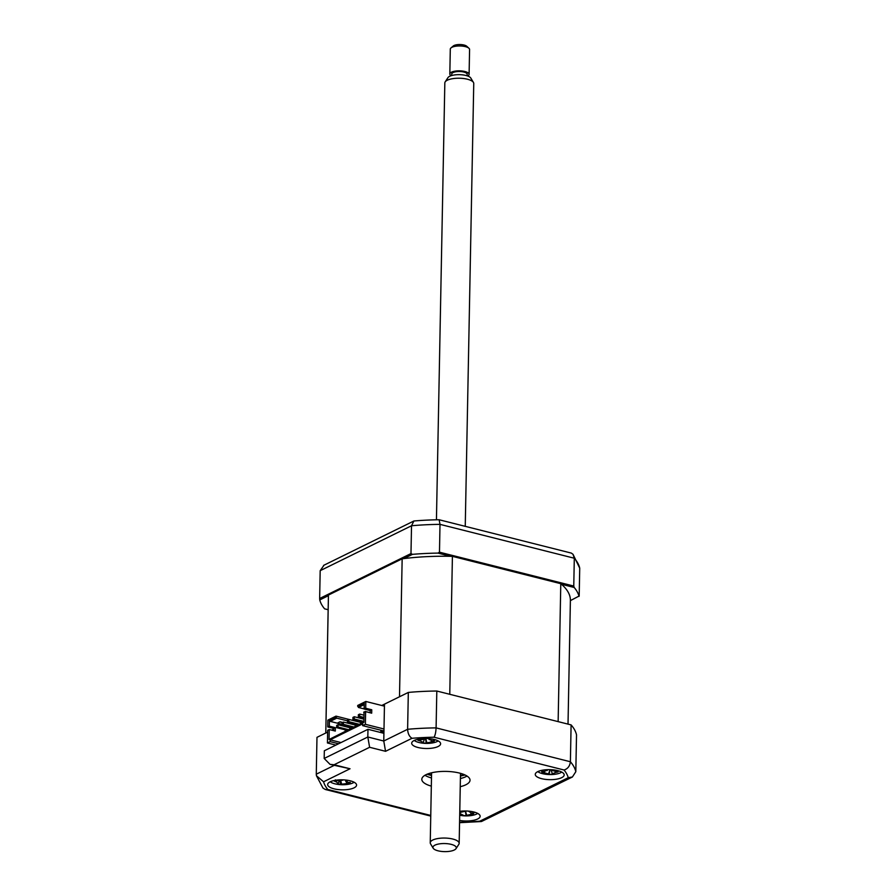 <?xml version="1.0" encoding="UTF-8"?>
<svg xmlns="http://www.w3.org/2000/svg" width="896" height="896" viewBox="0 0 896 896"><rect width="100%" height="100%" fill="white"/><g stroke="black" fill="none" stroke-linecap="round" stroke-linejoin="round"><path stroke-width="1.34" d="M570.394 600.622L579.186 595.997L579.723 568.176A130.166 45.024 -178.9 0 0 574.302 558.23L440.003 524.362A130.166 45.024 -178.9 0 0 411.522 525.762L320.186 570.674L324.016 565.197M328.149 609.717L324.61 608.832A130.166 45.024 -178.9 0 1 319.76 599.928L319.648 598.494L410.984 553.571L411.522 525.762L413.907 520.99L323.613 565.376M450.654 556.315L437.931 553.101L439.477 552.182L440.003 524.362L439.141 519.758A126.549 43.77 -178.9 0 0 413.907 520.99M439.477 552.182L573.765 586.051L574.302 558.23L573.014 554.299L571.323 553.09L439.141 519.758M561.467 584.259L574.19 587.474L573.765 586.051M437.931 553.101A130.166 45.024 -178.9 0 0 412.44 554.355L410.984 553.571M319.76 599.928L328.418 595.672M403.782 558.611L412.44 554.355M319.648 598.494L320.186 570.674M573.014 554.299L579.723 568.176M579.051 596.366A130.166 45.024 -178.9 0 0 574.19 587.474M459.603 820.422A14.459 5.006 -178.9 0 0 480.144 816.267A14.459 5.006 -178.9 0 0 473.805 811.989A14.459 5.006 -178.9 0 0 459.771 811.317M541.587 778.658A14.459 5.006 -178.9 0 0 556.438 779.195A14.459 5.006 -178.9 0 0 564.178 774.939A14.459 5.006 -178.9 0 0 557.85 770.661A14.459 5.006 -178.9 0 0 542.998 770.112A14.459 5.006 -178.9 0 0 535.259 774.379A14.459 5.006 -178.9 0 0 541.587 778.658M418.018 747.499A14.459 5.006 -178.9 0 0 432.88 748.037A14.459 5.006 -178.9 0 0 440.619 743.77A14.459 5.006 -178.9 0 0 434.291 739.491A14.459 5.006 -178.9 0 0 419.429 738.954A14.459 5.006 -178.9 0 0 411.69 743.221A14.459 5.006 -178.9 0 0 418.018 747.499M333.984 788.816A14.459 5.006 -178.9 0 0 348.835 789.365A14.459 5.006 -178.9 0 0 356.574 785.098A14.459 5.006 -178.9 0 0 350.246 780.819A14.459 5.006 -178.9 0 0 335.395 780.282A14.459 5.006 -178.9 0 0 327.656 784.549A14.459 5.006 -178.9 0 0 333.984 788.816M460.253 786.688A24.102 8.333 -178.9 0 0 470.019 780.203A24.102 8.333 -178.9 0 0 459.469 773.069A24.102 8.333 -178.9 0 0 434.717 772.173A24.102 8.333 -178.9 0 0 421.814 779.274A24.102 8.333 -178.9 0 0 431.323 786.128M460.41 778.546A24.102 8.333 -178.9 0 0 467.029 776.07M424.962 775.264A24.102 8.333 -178.9 0 0 431.48 777.986M452.413 556.349L449.77 694.299L558.141 721.627L560.784 583.688L452.413 556.349A121.016 41.854 -178.9 0 0 402.158 558.813L328.451 595.056L325.797 733.006L327.634 732.099L316.982 737.341L316.277 774.2L334.163 765.408M369.611 747.286L334.096 764.747L330.03 764.366L324.173 758.453L324.33 750.77L367.976 729.299L383.914 733.32L384.474 704.155L408.318 692.429A130.166 45.024 1.1 0 1 436.811 691.029L571.099 724.898L570.394 761.757C569.878 766.08 567.762 768.824 564.066 770.011L434.034 737.218A122.942 42.515 -178.9 0 0 412.014 738.293L385.549 751.307L369.611 747.286L367.819 736.994L383.768 741.014L385.549 751.307M436.811 691.029L436.094 727.888C435.87 732.278 435.176 735.392 434.034 737.218M571.099 724.898A130.166 45.024 1.1 0 1 576.52 734.843L575.814 771.714L572.387 777L568.254 777.694A122.942 42.515 -178.9 0 0 564.066 770.011M572.387 777.011L481.454 821.531L479.819 821.184L568.254 777.694M408.318 692.429L407.613 729.288C407.87 733.656 409.338 736.658 412.014 738.293M367.976 729.299L367.819 736.994L324.173 758.453M383.914 733.32L383.768 741.014L407.613 729.288A130.166 45.024 1.1 0 1 436.094 727.888L570.394 761.757A130.166 45.024 1.1 0 1 575.814 771.714M331.621 730.139L333.805 729.075L331.621 730.139M334.096 764.747L350.034 768.768L330.03 764.366M350.034 768.768L323.568 781.782L316.434 775.723L316.277 774.2M323.568 781.782A122.942 42.515 -178.9 0 0 327.768 789.466L325.259 789.477L322.986 788.088L316.434 775.723M427.011 774.245A28.93 10.002 -178.9 0 0 429.89 775.074A28.93 10.002 -178.9 0 0 431.536 775.466M460.454 776.014A28.93 10.002 -178.9 0 0 465.024 774.984M461.776 778.187A40.981 14.168 1.1 0 1 460.41 778.355M431.491 777.795A40.981 14.168 1.1 0 1 430.125 777.582M353.864 726.981L343.403 724.338L343.448 722.075L342.093 722.747L342.048 724.998L352.509 727.642M342.048 724.998L343.403 724.338M343.448 722.075L355.208 725.043L355.186 726.331M359.285 724.315L348.824 721.672L348.869 719.41L347.514 720.082L347.469 722.333L357.93 724.976M347.469 722.333L348.824 721.672M348.869 719.41L360.629 722.378L360.606 723.666M363.888 721.437L354.245 719.006L354.29 716.744L352.934 717.405L352.89 719.667L363.35 722.31M352.89 719.667L354.245 719.006M354.29 716.744L363.933 719.174M363.966 717.427L359.666 716.341L359.71 714.078L358.355 714.739L358.31 717.002L363.955 718.424M358.31 717.002L359.666 716.341M359.71 714.078L364.011 715.165M348.443 729.646L337.982 727.003L338.027 724.741L336.672 725.413L336.627 727.675L347.088 730.307M336.627 727.675L337.982 727.003M338.027 724.741L349.787 727.709L349.765 728.997M365.131 711.883L363.776 712.074L364.034 714.19M568.019 724.125L570.394 600.466A121.016 41.854 -178.9 0 0 560.784 583.688M328.451 595.056A121.016 41.854 -178.9 0 0 328.418 595.829L325.774 733.018M383.958 731.002L362.667 725.637L365.378 724.304L365.624 711.637L371.694 713.171L371.762 709.778L365.691 708.243L365.826 701.467L384.44 706.16M384.003 728.997L365.378 724.304M364.134 708.904L358.445 707.47L364.213 704.637M365.826 701.467L357.683 705.466L358.445 707.47M363.877 722.053L329.045 739.491L329.235 729.534L335.306 731.069L335.373 727.675L329.291 726.141L327.734 726.914L333.816 728.448L335.373 727.675M338.576 743.758L330.142 741.63L327.432 742.963L327.667 730.307L329.235 729.534M333.771 730.677L333.816 728.448M329.291 726.141L329.414 720.261L335.978 717.035L336 716.128L351.938 720.182M327.734 726.914L327.869 720.126L336 716.128M342.675 722.456L340.043 721.784L337.333 723.128L342.059 724.315M339.774 721.918L342.406 722.59M349.899 722.949L348.88 723.442M329.414 720.261L330.187 721.37L336.762 718.144L347.502 720.843M330.187 721.37L342.059 724.371M336.762 718.144L335.978 717.035M345.318 725.827L345.307 726.578M345.251 729.848L345.218 731.226M365.624 711.637L364.067 712.41L363.877 722.355L329.045 739.491M357.672 706.373L364.246 703.136L364.134 709.016L370.205 710.55L370.16 712.79M364.134 709.016L365.691 708.243M371.762 709.778L370.205 710.55M330.142 741.63L330.176 739.827L362.701 723.834L362.667 725.637M341.018 742.56L330.176 739.827M382.379 730.61L380.766 731.405L382.749 731.909L381.248 732.648M335.854 745.091L327.432 742.963M402.158 558.813L399.504 696.763L381.763 705.488M365.131 711.413L370.16 712.678M459.76 812.123A32.939 26.208 15.4 0 0 460.611 812.314L464.766 811.35A32.939 1.478 -70.8 0 0 464.923 810.981M468.328 811.115L471.453 813.109A32.939 26.208 15.4 0 0 474.085 812.851L473.11 813.579L473.525 814.016A32.939 32.48 -113.9 0 1 470.848 814.386L466.693 815.349A32.939 7.762 78.8 0 1 466.11 815.73L462.717 815.483A32.939 1.478 -70.8 0 0 462.986 815.069L463.008 815.002M459.704 815.248A33.746 33.746 0 0 0 471.834 815.461A13.014 4.502 -178.9 0 0 477.669 813.389M462.986 815.069L460.006 813.59A32.939 32.48 -113.9 0 1 459.738 813.523M470.926 813.131L470.848 814.386M465.304 810.981L466.11 815.73M460.466 775.656A20.731 7.168 -178.9 0 0 463.602 774.379M428.445 773.696A20.731 7.168 -178.9 0 0 431.536 775.096M330.232 781.771A13.014 4.502 -178.9 0 0 335.989 784.056A33.746 33.746 0 0 0 348.264 784.291A13.014 4.502 -178.9 0 0 354.077 782.253A13.014 4.502 -178.9 0 0 354.11 782.23M336.594 780.293L336.381 781.906A32.939 30.307 -95.6 0 1 334.018 780.92L335.362 780.696L335.429 779.856M336.224 780.158A32.939 24.024 35.7 0 0 337.926 780.741L342.709 780.192A32.939 8.87 -64.8 0 0 343.056 779.845M346.618 780.147A32.939 15.154 83.1 0 1 346.136 780.786L345.89 781.614L345.43 780.013M345.957 780.069L347.95 782.466A32.939 24.024 35.7 0 0 350.336 782.432L348.925 783.496A32.939 30.307 -95.6 0 1 346.405 783.63L341.622 784.179A32.939 15.154 83.1 0 1 340.39 784.47L337.243 783.922A32.939 8.87 -64.8 0 0 338.195 783.586L339.214 781.01M340.278 781.043L340.39 784.47M338.195 783.586L336.381 781.906M429.33 738.662A32.939 9.005 79.5 0 1 429.162 739.178L431.973 740.712A32.939 25.984 19.1 0 0 434.571 740.477L433.866 741.63A32.939 32.267 -108.4 0 1 431.2 741.966L426.922 742.862A32.939 9.005 79.5 0 1 426.238 743.232L422.856 742.941A32.939 2.733 -69.9 0 0 423.248 742.538L424.178 739.749M414.266 740.443A13.014 4.502 -178.9 0 0 420.022 742.728A33.746 33.746 0 0 0 432.309 742.963A13.014 4.502 -178.9 0 0 438.144 740.902M429.016 738.64L429.15 739.693L428.837 738.629M423.248 742.538L420.437 741.014A32.939 32.267 -108.4 0 1 417.861 740.208L418.566 739.054M418.667 739.088A32.939 25.984 19.1 0 0 421.21 739.749L425.488 738.853A32.939 2.733 -69.9 0 0 425.678 738.483M425.555 738.718L426.238 743.232M550.838 769.686A32.939 0.661 73.6 0 0 550.962 770.078L554.994 771.232A32.939 26.32 -10.7 0 0 557.682 770.706L557.189 771.523L558.096 771.893A32.939 32.603 121.1 0 1 555.453 772.531L552.294 773.875A32.939 0.661 73.6 0 0 552.485 774.29L549.058 774.379A32.939 6.944 -76.1 0 1 548.565 773.965L544.544 772.811A32.939 32.603 121.1 0 1 541.867 772.307L542.36 771.893L541.453 771.12A32.939 26.32 -10.7 0 0 544.085 771.512L547.232 770.168A32.939 6.944 -76.1 0 1 547.165 769.686M550.11 769.664L549.058 774.379M537.835 771.602A13.014 4.502 -178.9 0 0 543.592 773.898A33.746 33.746 0 0 0 555.867 774.133A13.014 4.502 -178.9 0 0 561.714 772.061M552.294 773.853L551.376 770.65L552.294 773.842M557.682 770.706L557.189 771.523L556.998 770.862M547.501 769.675L547.198 770.571L547.389 769.675M450.341 851.2A11.682 4.043 -178.9 0 0 456.008 848.658A11.682 4.043 -178.9 0 0 451.584 844.458A11.682 4.043 -178.9 0 0 438.883 843.965A11.682 4.043 -178.9 0 0 433.182 848.221A11.682 4.043 -178.9 0 0 450.341 851.2M433.182 848.221L430.55 843.853A14.459 5.006 1.1 0 1 430.237 842.778A14.459 5.006 1.1 0 1 437.606 838.578A14.459 5.006 1.1 0 1 459.166 843.338A14.459 5.006 1.1 0 1 458.808 844.39L456.008 848.658M465.248 526.333L473.749 83.496A14.459 5.006 -178.9 0 0 473.435 82.432A14.459 5.006 -178.9 0 0 452.2 78.747A14.459 5.006 -178.9 0 0 445.178 81.883A14.459 5.006 -178.9 0 0 444.83 82.947L436.442 519.803M445.178 81.883L447.978 77.616A11.682 4.043 1.1 0 1 453.645 75.085A11.682 4.043 1.1 0 1 470.803 78.064L473.435 82.432M451.718 75.522L451.752 74.032A7.717 2.666 1.1 0 1 455.683 71.792A7.717 2.666 1.1 0 1 467.174 74.323L467.152 75.813M469.101 74.357L469.582 49.482A9.643 3.338 -178.9 0 0 468.922 48.25A9.643 3.338 -178.9 0 0 455.213 46.312A9.643 3.338 -178.9 0 0 451.002 47.902A9.643 3.338 -178.9 0 0 450.296 49.112L449.826 73.987A9.643 3.338 1.1 0 1 454.731 71.187A9.643 3.338 1.1 0 1 469.101 74.357A9.643 3.338 1.1 0 1 467.746 76.026M451.002 47.902L453.275 45.987A7.235 2.498 1.1 0 1 456.434 44.8A7.235 2.498 1.1 0 1 466.726 46.245L468.922 48.25M451.114 75.701A9.643 3.338 1.1 0 1 449.826 73.987M459.57 822.237A122.942 42.515 -178.9 0 0 479.819 821.184M327.768 789.466L430.763 815.45M465.483 810.981L466.693 815.349M460.085 812.202L460.006 813.59M340.838 780.998L341.622 784.179M346.584 782.242L346.405 783.63M420.549 739.592L420.437 741.014M431.29 740.712L431.2 741.966M425.734 738.483L426.922 742.862M555.43 771.165L555.453 772.531M549.942 769.664L548.565 773.965M544.522 771.546L544.544 772.811M481.454 821.531L459.558 822.685M430.752 816.088L325.259 789.477M473.088 813.758L472.864 812.997M348.779 783.362L348.522 782.477M433.485 741.406L433.261 740.622M418.925 739.816L419.126 739.222M542.36 772.061L542.606 771.31M460.499 773.349L459.166 843.338M431.581 772.789L430.237 842.778"/></g></svg>
